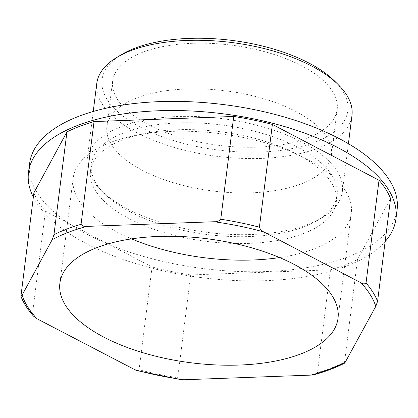 <?xml version="1.0" encoding="UTF-8"?>
<svg xmlns="http://www.w3.org/2000/svg" width="418" height="418" viewBox="0 0 418 418"><rect width="100%" height="100%" fill="white"/><g stroke="black" fill="none" stroke-linecap="round" stroke-linejoin="round"><path stroke-width="0.31" stroke-dasharray="2.09 1.57" d="M33.884 192.85A182.614 81.473 -172.8 0 0 45.426 211.163L152.068 266.987A182.614 81.473 -172.8 0 0 190.707 274.94L330.408 269.835L317.424 372.6A182.614 81.473 -172.8 0 0 344.526 362.244L344.782 363.059M314.488 374.585L317.424 372.6M190.707 274.94L177.728 377.705L180.905 379.628M45.426 211.163L32.442 313.928L33.461 316.102M152.068 266.987L139.084 369.752A182.614 81.473 -172.8 0 0 177.728 377.705M330.408 269.835A182.614 81.473 -172.8 0 0 357.505 259.479L344.526 362.244M136.284 370.447L139.084 369.752M357.505 259.479L390.564 198.55M33.341 197.155A185.184 82.618 -172.8 0 0 165.34 271.371A185.184 82.618 -172.8 0 0 346.616 266.047A185.184 82.618 -172.8 0 0 385.124 241.599M29.652 163.354A185.184 82.618 -172.8 0 0 141.018 255.711A185.184 82.618 -172.8 0 0 347.771 256.913A185.184 82.618 -172.8 0 0 397.1 209.773M303.269 233.62A123.869 55.265 -172.8 0 0 336.265 202.093A123.869 55.265 -172.8 0 0 220.302 131.738A123.869 55.265 -172.8 0 0 90.487 171.04A123.869 55.265 -172.8 0 0 164.974 232.816A123.869 55.265 -172.8 0 0 303.269 233.62M304.137 226.77A123.869 55.265 -172.8 0 0 317.319 220.505A123.869 55.265 -172.8 0 0 337.133 195.237A123.869 55.265 -172.8 0 0 221.169 124.888A123.869 55.265 -172.8 0 0 91.349 164.19A123.869 55.265 -172.8 0 0 104.254 193.586A123.869 55.265 -172.8 0 0 304.137 226.77M308.103 224.367A128.598 57.376 -172.8 0 0 321.792 217.862A128.598 57.376 -172.8 0 0 342.358 191.632A128.598 57.376 -172.8 0 0 221.963 118.592A128.598 57.376 -172.8 0 0 87.184 159.394A128.598 57.376 -172.8 0 0 100.586 189.913A128.598 57.376 -172.8 0 0 308.103 224.367M96.798 83.302A128.598 57.376 -172.8 0 0 174.134 147.439A128.598 57.376 -172.8 0 0 317.717 148.275A128.598 57.376 -172.8 0 0 351.972 115.535M121.837 54.429A123.869 55.265 -172.8 0 0 148.96 131.315A123.869 55.265 -172.8 0 0 314.811 142.272A123.869 55.265 -172.8 0 0 334.902 81.343M307.047 138.206A113.168 50.489 -172.8 0 0 337.19 109.401A113.168 50.489 -172.8 0 0 231.243 45.128A113.168 50.489 -172.8 0 0 112.641 81.035A113.168 50.489 -172.8 0 0 180.696 137.475A113.168 50.489 -172.8 0 0 307.047 138.206M301.279 183.883A113.168 50.489 -172.8 0 0 331.422 155.073A113.168 50.489 -172.8 0 0 225.474 90.8A113.168 50.489 -172.8 0 0 106.872 126.706A113.168 50.489 -172.8 0 0 174.928 183.147A113.168 50.489 -172.8 0 0 301.279 183.883M279.611 257.577A140.176 62.538 -172.8 0 0 351.292 213.269A140.176 62.538 -172.8 0 0 220.061 133.655A140.176 62.538 -172.8 0 0 73.155 178.131A140.176 62.538 -172.8 0 0 117.077 232.068A140.176 62.538 -172.8 0 0 131.565 238.871M20.9 295.615A182.614 81.473 -172.8 0 0 32.442 313.928M336.265 202.093L337.133 195.237M90.487 171.04L91.349 164.19M317.319 220.505L321.792 217.862M104.254 193.586L100.586 189.913M342.358 191.632L348.413 143.703M87.184 159.394L93.24 111.47M331.422 155.073L337.19 109.401M106.872 126.706L112.641 81.035M338.021 318.317L351.292 213.269M59.884 283.179L73.155 178.131"/><path stroke-width="0.63" d="M20.916 296.341C23.565 303.05 27.75 309.639 33.466 316.102L36.977 318.741L136.284 370.447L180.905 379.622L183.758 379.758L310.814 375.118L314.488 374.585C325.862 371.445 335.962 367.605 344.782 363.059L375.798 306.357L377.579 301.315A182.614 81.473 -172.8 0 0 366.037 283.002C364.668 284.209 362.96 284.13 360.922 282.761L263.93 231.99C261.814 231.18 260.304 229.576 259.395 227.183A182.614 81.473 -172.8 0 0 220.751 219.225C219.027 221.085 216.827 221.921 214.141 221.739L87.085 226.384C84.321 226.765 82.309 226.081 81.055 224.33A182.614 81.473 -172.8 0 0 53.953 234.691L52.172 239.728L22.107 295.145L20.916 296.341L33.884 192.85L66.937 131.926L53.953 234.691M377.579 301.315L390.564 198.55A182.614 81.473 -172.8 0 0 379.016 180.236L272.379 124.418L259.395 227.183M379.016 180.236L366.037 283.002M272.379 124.418A182.614 81.473 -172.8 0 0 233.735 116.46L220.751 219.225M233.735 116.46L94.04 121.565L81.055 224.33M94.04 121.565A182.614 81.473 -172.8 0 0 66.937 131.926M385.124 241.599A185.184 82.618 -172.8 0 0 395.945 218.912A185.184 82.618 -172.8 0 0 222.575 113.733A185.184 82.618 -172.8 0 0 28.497 172.493A185.184 82.618 -172.8 0 0 33.341 197.155M395.945 218.912L397.1 209.773A185.184 82.618 -172.8 0 0 223.729 104.599A185.184 82.618 -172.8 0 0 29.652 163.354L28.497 172.493M348.413 143.703L351.972 115.535A128.598 57.376 -172.8 0 0 338.575 85.016A128.598 57.376 -172.8 0 0 231.577 42.5A128.598 57.376 -172.8 0 0 117.369 57.073A128.598 57.376 -172.8 0 0 96.798 83.302L93.24 111.47M338.575 85.016L334.902 81.343A123.869 55.265 -172.8 0 0 231.844 40.389A123.869 55.265 -172.8 0 0 121.837 54.429L117.369 57.073M103.805 337.117A140.176 62.538 -172.8 0 0 250.779 364.391A140.176 62.538 -172.8 0 0 338.021 318.317A140.176 62.538 -172.8 0 0 206.79 238.704A140.176 62.538 -172.8 0 0 59.884 283.179A140.176 62.538 -172.8 0 0 103.805 337.117M131.565 238.871A140.176 62.538 -172.8 0 0 279.611 257.577M375.798 306.357A180.038 80.324 -172.8 0 0 360.922 282.761M310.814 375.118A180.038 80.324 -172.8 0 0 345.733 361.769M263.93 231.99A180.038 80.324 -172.8 0 0 214.141 221.739M133.969 369.507A180.038 80.324 -172.8 0 0 183.758 379.758M87.085 226.384A180.038 80.324 -172.8 0 0 52.172 239.728M22.107 295.145A180.038 80.324 -172.8 0 0 36.977 318.741"/></g></svg>
